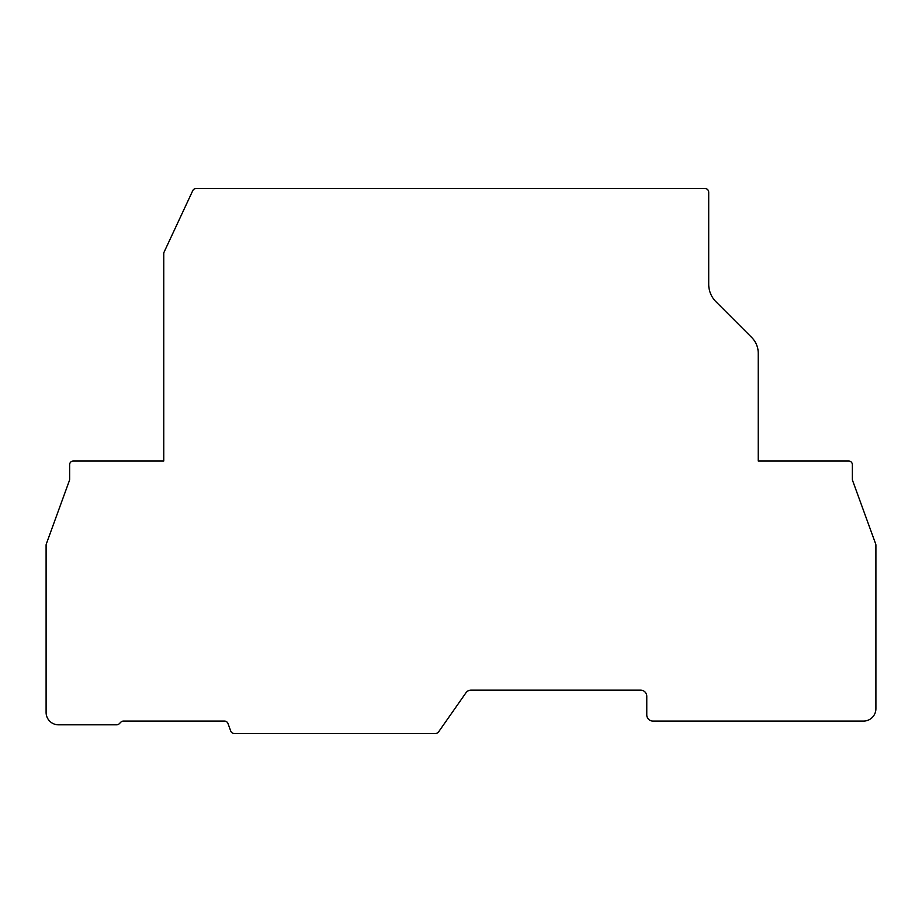 <?xml version="1.0" encoding="UTF-8"?>
<svg xmlns="http://www.w3.org/2000/svg" width="922" height="922" viewBox="0 0 922 922"><rect width="100%" height="100%" fill="white"/><g stroke="black" fill="none" stroke-linecap="round" stroke-linejoin="round"><path stroke-width="1.38" d="M196.109 188.526L704.984 188.526A3.711 3.711 0 0 1 708.707 192.249L708.707 284.218A24.767 24.767 0 0 0 715.956 301.736L751.707 337.487A22.289 22.289 0 0 1 758.241 353.253L758.241 461L848.655 461A3.711 3.711 0 0 1 852.366 464.711L852.366 479.267A3.711 3.711 0 0 0 852.596 480.535L875.681 543.957A3.711 3.711 0 0 1 875.9 545.225L875.9 708.707A12.389 12.389 0 0 1 863.511 721.085L652.972 721.085A6.189 6.189 0 0 1 646.771 714.896L646.771 696.317A6.189 6.189 0 0 0 640.583 690.129L471.05 690.129A6.189 6.189 0 0 0 465.979 692.768L438.584 731.884A3.711 3.711 0 0 1 435.541 733.474L234.223 733.474A3.711 3.711 0 0 1 230.731 731.031L227.999 723.528A3.711 3.711 0 0 0 224.519 721.085L123.456 721.085A3.711 3.711 0 0 0 120.828 722.18L119.284 723.712A3.711 3.711 0 0 1 116.656 724.807L58.489 724.807A12.389 12.389 0 0 1 46.1 712.418L46.1 545.225A3.711 3.711 0 0 1 46.319 543.957L69.404 480.535A3.711 3.711 0 0 0 69.634 479.267L69.634 464.711A3.711 3.711 0 0 1 73.345 461L163.759 461L163.759 253.654A3.711 3.711 0 0 1 164.104 252.075L192.744 190.67A3.711 3.711 0 0 1 196.109 188.526"/></g></svg>
